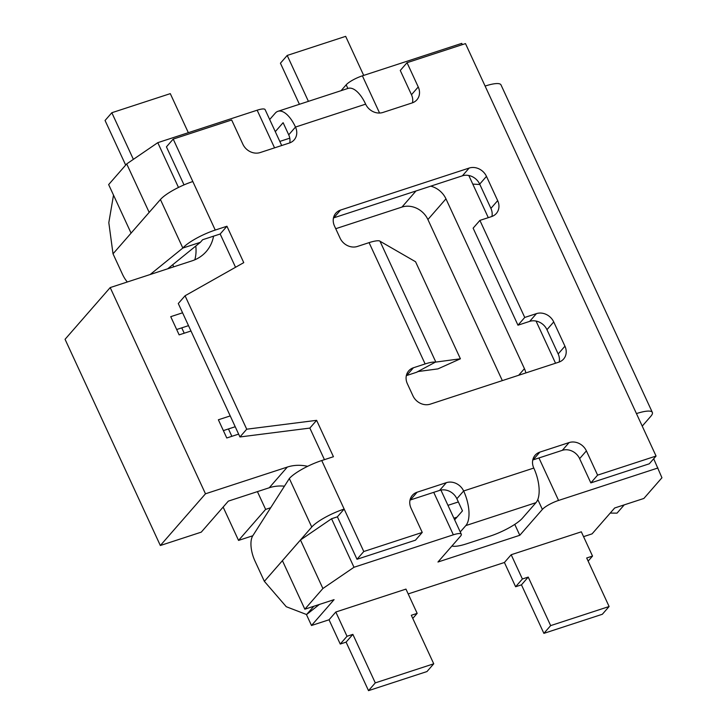 <?xml version="1.0" encoding="UTF-8"?>
<svg xmlns="http://www.w3.org/2000/svg" width="727" height="727" viewBox="0 0 727 727"><rect width="100%" height="100%" fill="white"/><g stroke="black" fill="none" stroke-linecap="round" stroke-linejoin="round"><path stroke-width="1.09" d="M190.983 331.003L179.142 334.865L170.736 316.672L182.577 312.801M235.221 426.74L223.38 430.602M188.511 325.651L176.67 329.522M195.781 246.035A41.185 35.668 -138.9 0 1 194.827 259.793M213.556 236.157A41.185 35.668 -138.9 0 1 206.25 251.542A41.185 35.668 -138.9 0 1 192.037 260.848L110.195 287.583L65.057 339.3L160.34 545.514L201.261 532.146L228.342 501.121L269.263 487.753A41.185 35.668 -138.9 0 1 284.448 486.181M238.629 434.11L226.779 437.981L218.373 419.779L230.223 415.917M110.195 287.583L205.477 493.797L287.319 467.07A41.185 35.668 -138.9 0 1 307.63 466.325M160.34 545.514L205.477 493.797M319.353 604.455L306.594 614.542L286.274 606.718L264.364 581.346L311.756 527.039A27.453 6.298 -24.8 0 1 344.162 509.064L363.782 551.52L422.242 532.428L411.028 508.164A13.731 11.886 -138.9 0 1 412.382 495.314A13.731 11.886 -138.9 0 1 417.116 492.215L446.342 482.664A13.731 11.886 -138.9 0 1 463.644 490.979A27.453 12.195 71.9 0 1 465.825 525.585L535.972 502.666L522.431 518.178A27.453 6.298 -24.8 0 1 490.016 536.163L466.634 543.796A27.453 6.298 -24.8 0 1 451.967 545.968M306.594 614.542L313.819 606.263M150.144 274.533L182.84 248.043L200.379 242.318L202.633 239.728L220.172 234.003L235.539 267.272M200.379 242.318L167.683 268.808M127.325 281.985A20.592 9.151 71.9 0 1 122.418 274.152L113.021 253.823L108.814 222.662L113.512 195.109M113.021 253.823L131.105 233.113M437.945 368.889L418.261 371.506L416.407 372.333L435.373 362.137L460.4 358.793L437.945 368.889M425.122 363.945L413.436 367.762A13.731 11.886 41.1 0 0 408.701 370.87A13.731 11.886 41.1 0 0 407.347 383.711L412.954 395.842A13.731 11.886 -138.9 0 0 430.248 404.157L558.854 362.146A13.731 11.886 -138.9 0 0 563.589 359.047A13.731 11.886 -138.9 0 0 564.943 346.197L553.729 321.934A13.731 11.886 -138.9 0 0 536.435 313.628L524.74 317.445L479.902 220.399L491.588 216.582A13.731 11.886 -138.9 0 0 496.332 213.474A13.731 11.886 -138.9 0 0 497.677 200.634L486.472 176.37A13.731 11.886 -138.9 0 0 469.169 168.055L340.572 210.067A13.731 11.886 -138.9 0 0 335.829 213.175A13.731 11.886 -138.9 0 0 334.484 226.015L340.091 238.147A13.731 11.886 41.1 0 0 357.384 246.462L369.08 242.636L425.122 363.945A20.592 4.726 -24.8 0 1 435.373 362.137M460.4 358.793L415.562 261.747L379.321 240.837A20.592 4.726 155.2 0 0 369.08 242.636M406.329 375.632A13.731 11.886 -138.9 0 1 406.666 375.523L416.407 372.333M535.972 502.666A27.453 12.195 -108.1 0 0 533.791 468.061A13.731 11.886 -138.9 0 1 535.136 455.22A13.731 11.886 -138.9 0 1 539.87 452.112L569.105 442.57A13.731 11.886 -138.9 0 1 586.398 450.876L597.603 475.14L590.833 482.901L579.628 458.637A13.731 11.886 41.1 0 0 562.334 450.322L533.1 459.873A13.731 11.886 41.1 0 0 532.773 459.982M454.648 519.823L462.472 510.863L456.865 498.731A13.731 11.886 41.1 0 0 439.571 490.425L410.346 499.967A13.731 11.886 41.1 0 0 410.01 500.085M220.172 234.003L226.942 226.242L243.754 262.638L185.058 295.771L246.717 429.203L316.618 420.333L333.439 456.72L321.743 460.536L344.162 509.064L337.392 516.815L357.012 559.272L363.782 551.52M337.392 516.815L331.548 518.733M324.442 459.664L309.847 428.085L239.946 436.963L178.288 303.522L185.058 295.771M289.737 142.901A13.731 11.886 41.1 0 0 288.719 134.822L283.112 122.69L275.288 131.651M559.19 362.028A13.731 11.886 41.1 0 0 558.172 353.958L546.958 329.695A13.731 11.886 41.1 0 0 529.665 321.379L517.969 325.196L473.132 228.16L479.902 220.399M491.925 216.464A13.731 11.886 41.1 0 0 490.907 208.385L479.702 184.131A13.731 11.886 41.1 0 0 462.399 175.816L333.802 217.827A13.731 11.886 41.1 0 0 333.466 217.936M524.74 317.445L517.969 325.196M624.257 504.856L617.023 513.144L610.217 513.08M642.232 426.113L650.801 416.289A27.453 6.298 155.2 0 0 652.346 412.418A27.453 6.298 155.2 0 0 636.443 413.59L465.489 43.611L407.038 62.704L418.243 86.967A13.731 11.886 -138.9 0 1 416.898 99.808A13.731 11.886 -138.9 0 1 412.164 102.916L382.929 112.458A13.731 11.886 -138.9 0 1 365.636 104.152A27.453 12.195 -108.1 0 0 348.079 88.394L277.932 111.304A27.453 12.195 71.9 0 1 295.489 127.061A13.731 11.886 -138.9 0 1 294.144 139.911A13.731 11.886 -138.9 0 1 289.401 143.01L260.175 152.561A13.731 11.886 -138.9 0 1 242.882 144.246L231.668 119.991L173.208 139.084L192.828 181.541A27.453 6.298 155.2 0 0 160.422 199.525L182.84 248.043A27.453 6.298 -24.8 0 1 215.247 230.059L192.828 181.541M321.743 460.536A27.453 6.298 155.2 0 0 289.337 478.52L252.751 535.835A20.592 9.151 71.9 0 0 254.968 561.008L264.364 581.346M149.18 212.393L126.707 163.911L108.65 184.594L131.069 233.122L160.422 199.525M226.942 226.242L215.247 230.059M597.603 475.14L656.063 456.047L636.443 413.59M246.717 429.203L239.946 436.963M316.618 420.333L309.847 428.085M485.109 86.068A27.453 6.298 -24.8 0 1 501.003 84.895L652.346 412.418M590.833 482.901L649.293 463.799L656.063 456.047M269.681 119.519L275.251 113.148A27.453 12.195 71.9 0 1 277.932 111.304M460.255 531.955L465.825 525.585M412.491 102.798A13.731 11.886 41.1 0 0 411.473 94.719L400.268 70.464L407.038 62.704M357.012 559.272L415.471 540.179L422.242 532.428M184.022 184.894L166.438 146.845L173.208 139.084M331.557 518.751L353.985 567.269L322.897 588.506L304.84 609.199L282.421 560.671L300.478 539.988L331.557 518.751L337.401 516.833M433.728 492.333L453.348 534.808L353.985 567.269M462.336 44.638L461.754 43.375L362.382 75.835A13.731 3.144 155.2 0 0 346.179 84.823L347.86 88.467M304.84 609.199L334.075 599.648L311.501 625.502L306.403 614.469M583.554 536.644L592.087 533.854L614.66 507.991L643.886 498.449L661.943 477.757L653.691 458.764M479.875 184.504L472.777 184.104M555.546 363.227L536.063 321.061M488.29 217.664L468.806 175.489M289.782 138.166L279.804 141.429M430.757 186.157A20.592 17.83 -138.9 0 1 445.96 198.844L524.431 368.671A20.592 17.83 -138.9 0 1 525.866 372.924M447.959 505.338L458.355 501.948M453.893 518.187L456.947 517.197M502.33 380.612L427.903 219.536A20.592 17.83 41.1 0 0 401.958 207.068L335.72 228.705M188.338 132.687L170.291 93.638L111.831 112.73L133.377 159.349M125.671 165.093L105.061 120.482L111.831 112.73M126.707 163.911L157.786 142.665L257.158 110.204L274.561 147.863M281.703 145.527L265.11 109.623A13.731 3.144 155.2 0 0 257.158 110.204M341.063 90.684L346.179 84.823M363.7 75.408L345.661 36.35L287.201 55.443L308.412 101.353M299.415 104.288L280.431 63.204L287.201 55.443M311.501 625.502L329.04 619.777L335.81 612.016L405.957 589.106L417.171 613.37L411.318 615.278L433.737 663.796L375.286 682.889L368.516 690.65L426.967 671.557L433.737 663.796M352.868 634.371L347.015 636.279L340.245 644.04L346.097 642.132L352.868 634.371L375.286 682.889M346.097 642.132L368.516 690.65M335.81 612.016L347.015 636.279M412.763 618.404L417.171 613.37M329.04 619.777L340.245 644.04M408.183 593.923L504.411 562.489L511.181 554.737L581.327 531.819L592.532 556.082L586.689 557.991L609.108 606.518L550.657 625.611L543.887 633.362L602.338 614.27L609.108 606.518M528.229 577.084L522.386 578.992L515.616 586.753L521.459 584.844L528.229 577.084L550.657 625.611M521.459 584.844L543.887 633.362M511.181 554.737L522.386 578.992M588.134 561.126L592.532 556.082M504.411 562.489L515.616 586.753M537.789 499.522L542.369 509.427L519.796 535.281L514.761 524.385M657.944 467.979L558.572 500.44L538.952 457.965M542.369 509.427A13.731 3.144 -24.8 0 1 558.572 500.44M519.796 535.281L437.963 562.016L460.527 536.163A13.731 3.144 -24.8 0 0 461.3 534.218L440.907 490.071M453.348 534.808A13.731 3.144 -24.8 0 1 461.3 534.218M322.897 588.506L300.478 539.988M172.753 264.701L173.735 266.827M181.75 327.859L184.222 333.211M228.46 428.948L231.868 436.318M257.422 491.625L265.628 509.391L270.68 507.737M149.126 212.429L131.069 233.122M157.786 142.665L178.478 187.448M223.144 507.082L238.547 540.415L252.787 535.763M238.547 540.415L265.628 509.391M269.263 487.753L287.319 467.07M406.666 375.523L413.436 367.762M435.827 362.055L379.957 241.146M564.943 346.197L558.172 353.958M553.729 321.934L546.958 329.695M536.435 313.628L529.665 321.379M497.677 200.634L490.907 208.385M486.472 176.37L479.702 184.131M469.169 168.055L462.399 175.816M340.572 210.067L333.802 217.827M289.337 478.52L311.756 527.039M533.791 468.061L463.644 490.979L456.865 498.731M288.719 134.822L295.489 127.061L365.636 104.152M418.243 86.967L411.473 94.719M446.342 482.664L439.571 490.425M417.116 492.215L410.346 499.967M569.105 442.57L562.334 450.322M539.87 452.112L533.1 459.873M586.398 450.876L579.628 458.637M379.576 113.039L362.382 75.835M524.431 368.671L518.669 375.277M445.96 198.844L427.903 219.536M415.998 190.974L401.958 207.068"/></g></svg>
